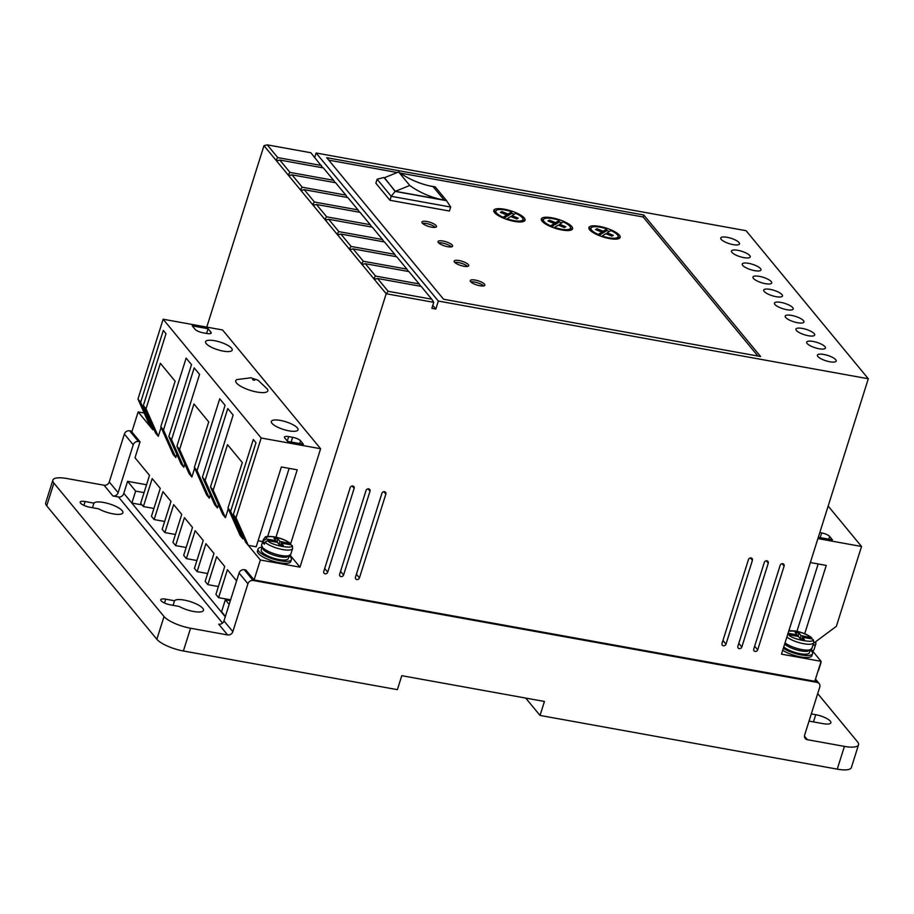 <?xml version="1.0" encoding="UTF-8"?>
<svg xmlns="http://www.w3.org/2000/svg" width="914" height="914" viewBox="0 0 914 914"><rect width="100%" height="100%" fill="white"/><g stroke="black" fill="none" stroke-linecap="round" stroke-linejoin="round"><path stroke-width="1.37" d="M267.551 389.25A16.818 4.833 -162.5 0 1 256.96 392.037A16.818 4.833 -162.5 0 1 240.039 385.857A16.818 4.833 -162.5 0 1 236.875 379.584L250.893 377.79L258.011 380.19L267.551 389.25M801.795 639.194L802.423 637.229L812.158 638.989L813.449 639.926L813.723 642.645L811.872 648.506L807.679 651.305A14.201 4.079 -162.5 0 1 801.11 650.917A14.201 4.079 -162.5 0 1 784.635 644.096M286.573 557.14A14.201 4.079 -162.5 0 1 280.004 556.752A14.201 4.079 -162.5 0 1 263.426 549.84L261.598 545.144A15.298 4.399 -162.5 0 0 280.884 555.438A15.298 4.399 -162.5 0 0 290.766 554.341L286.573 557.14M279.033 544.39L279.97 541.431L277.959 538.997L273.994 538.277L276.005 540.722L266.271 538.952L263.632 540.585L263.004 542.585A15.298 4.399 17.5 0 0 264.352 544.218L264.98 542.219L267.608 540.585L277.353 542.345L279.364 544.79L283.329 545.498L281.318 543.065L280.689 545.03M184.182 600.087A15.298 4.399 -162.5 0 1 203.468 610.381A15.298 4.399 -162.5 0 1 193.585 611.477A15.298 4.399 -162.5 0 1 179.224 606.462L170.427 604.874A7.643 2.194 -162.5 0 1 160.784 599.721A7.643 2.194 -162.5 0 1 165.731 599.173L174.517 600.761A15.298 4.399 -162.5 0 1 184.182 600.087M103.59 502.46A15.298 4.399 -162.5 0 1 122.887 512.754A15.298 4.399 -162.5 0 1 112.993 513.851A15.298 4.399 -162.5 0 1 98.632 508.835L89.846 507.247A7.643 2.194 -162.5 0 1 80.204 502.094A7.643 2.194 -162.5 0 1 85.139 501.546L93.936 503.134A15.298 4.399 -162.5 0 1 103.59 502.46M810.649 650.208A17.48 5.027 -162.5 0 1 812.535 653.681A17.48 5.027 -162.5 0 1 801.235 654.938A17.48 5.027 -162.5 0 1 783.321 648.3M782.681 650.288A17.48 5.027 17.5 0 0 800.607 656.926A17.48 5.027 17.5 0 0 811.906 655.681L812.535 653.681M289.544 556.043A17.48 5.027 -162.5 0 1 291.429 559.517A17.48 5.027 -162.5 0 1 280.13 560.773A17.48 5.027 -162.5 0 1 258.091 549.006A17.48 5.027 -162.5 0 1 261.621 547.246M291.429 559.517L290.801 561.516A17.48 5.027 -162.5 0 1 279.501 562.761A17.48 5.027 -162.5 0 1 257.462 551.005L258.091 549.006M819.093 348.76A9.825 2.822 17.5 0 0 825.445 348.051A9.825 2.822 17.5 0 0 813.049 341.436A9.825 2.822 17.5 0 0 806.685 342.133A9.825 2.822 17.5 0 0 819.093 348.76M808.342 335.735A9.825 2.822 17.5 0 0 814.694 335.038A9.825 2.822 17.5 0 0 802.298 328.412A9.825 2.822 17.5 0 0 795.945 329.12A9.825 2.822 17.5 0 0 808.342 335.735M829.832 361.773A9.825 2.822 17.5 0 0 836.184 361.064A9.825 2.822 17.5 0 0 823.788 354.449A9.825 2.822 17.5 0 0 817.436 355.158A9.825 2.822 17.5 0 0 829.832 361.773M797.602 322.722A9.825 2.822 17.5 0 0 803.954 322.014A9.825 2.822 17.5 0 0 791.558 315.399A9.825 2.822 17.5 0 0 785.206 316.107A9.825 2.822 17.5 0 0 797.602 322.722M786.851 309.709A9.825 2.822 17.5 0 0 793.203 309.001A9.825 2.822 17.5 0 0 780.807 302.385A9.825 2.822 17.5 0 0 774.455 303.082A9.825 2.822 17.5 0 0 786.851 309.709M776.112 296.684A9.825 2.822 17.5 0 0 782.464 295.987A9.825 2.822 17.5 0 0 770.068 289.361A9.825 2.822 17.5 0 0 763.716 290.069A9.825 2.822 17.5 0 0 776.112 296.684M765.361 283.671A9.825 2.822 17.5 0 0 771.713 282.963A9.825 2.822 17.5 0 0 759.317 276.348A9.825 2.822 17.5 0 0 752.965 277.056A9.825 2.822 17.5 0 0 765.361 283.671M754.621 270.658A9.825 2.822 17.5 0 0 760.974 269.95A9.825 2.822 17.5 0 0 748.577 263.335A9.825 2.822 17.5 0 0 742.225 264.032A9.825 2.822 17.5 0 0 754.621 270.658M743.87 257.634A9.825 2.822 17.5 0 0 750.234 256.937A9.825 2.822 17.5 0 0 737.827 250.31A9.825 2.822 17.5 0 0 731.474 251.019A9.825 2.822 17.5 0 0 743.87 257.634M733.131 244.621A9.825 2.822 17.5 0 0 739.483 243.912A9.825 2.822 17.5 0 0 727.087 237.297A9.825 2.822 17.5 0 0 720.735 238.006A9.825 2.822 17.5 0 0 733.131 244.621M366.046 490.498A2.182 1.908 -39.5 0 1 369.713 489.47A2.182 1.908 -39.5 0 1 370.01 491.218L343.573 575.032A2.182 1.908 -39.5 0 1 339.62 574.323L366.046 490.498M381.892 493.366A2.182 1.908 -39.5 0 1 385.559 492.338A2.182 1.908 -39.5 0 1 385.857 494.086L359.431 577.899A2.182 1.908 -39.5 0 1 355.466 577.18L381.892 493.366M780.156 565.332A2.182 1.908 -39.5 0 1 783.824 564.304A2.182 1.908 -39.5 0 1 784.121 566.052L757.683 649.865A2.182 1.908 -39.5 0 1 753.73 649.157L780.156 565.332M764.298 562.464A2.182 1.908 -39.5 0 1 767.966 561.436A2.182 1.908 -39.5 0 1 768.263 563.184L741.837 646.998A2.182 1.908 -39.5 0 1 737.872 646.289L764.298 562.464M748.452 559.608A2.182 1.908 -39.5 0 1 752.119 558.568A2.182 1.908 -39.5 0 1 752.416 560.316L725.99 644.141A2.182 1.908 -39.5 0 1 722.026 643.422L748.452 559.608M350.188 487.642A2.182 1.908 -39.5 0 1 353.855 486.602A2.182 1.908 -39.5 0 1 354.152 488.35L327.726 572.175A2.182 1.908 -39.5 0 1 323.762 571.456L350.188 487.642M214.584 340.705A13.984 4.022 -162.5 0 1 232.213 350.108A13.984 4.022 -162.5 0 1 223.176 351.113A13.984 4.022 -162.5 0 1 205.547 341.699A13.984 4.022 -162.5 0 1 214.584 340.705M280.392 420.429A13.984 4.022 -162.5 0 1 298.021 429.843A13.984 4.022 -162.5 0 1 288.984 430.837A13.984 4.022 -162.5 0 1 271.355 421.434A13.984 4.022 -162.5 0 1 280.392 420.429M810.078 650.585L809.404 652.699A14.201 4.079 -162.5 0 1 800.23 653.716A14.201 4.079 -162.5 0 1 783.755 646.895M288.973 556.42L288.298 558.534A14.201 4.079 -162.5 0 1 279.124 559.551A14.201 4.079 -162.5 0 1 261.221 549.988L261.884 547.874M426.861 221.496A7.643 2.194 -162.5 0 1 436.504 226.638A7.643 2.194 -162.5 0 1 431.557 227.186A7.643 2.194 -162.5 0 1 421.914 222.045A7.643 2.194 -162.5 0 1 426.861 221.496M435.304 227.369A7.643 2.194 17.5 0 0 426.232 223.496A7.643 2.194 17.5 0 0 422.485 223.324M442.97 241.022A7.643 2.194 -162.5 0 1 452.613 246.163A7.643 2.194 -162.5 0 1 447.677 246.711A7.643 2.194 -162.5 0 1 438.034 241.57A7.643 2.194 -162.5 0 1 442.97 241.022M451.425 246.894A7.643 2.194 17.5 0 0 442.342 243.021A7.643 2.194 17.5 0 0 438.594 242.85M459.091 260.547A7.643 2.194 -162.5 0 1 468.733 265.688A7.643 2.194 -162.5 0 1 463.798 266.237A7.643 2.194 -162.5 0 1 454.155 261.096A7.643 2.194 -162.5 0 1 459.091 260.547M467.545 266.408A7.643 2.194 17.5 0 0 458.462 262.547A7.643 2.194 17.5 0 0 454.715 262.375M475.211 280.072A7.643 2.194 -162.5 0 1 484.854 285.214A7.643 2.194 -162.5 0 1 479.907 285.762A7.643 2.194 -162.5 0 1 470.264 280.621A7.643 2.194 -162.5 0 1 475.211 280.072M483.655 285.933A7.643 2.194 17.5 0 0 474.583 282.072A7.643 2.194 17.5 0 0 470.836 281.9M599.481 226.386A16.383 4.707 -162.5 0 1 620.138 237.412A16.383 4.707 -162.5 0 1 609.547 238.588A16.383 4.707 -162.5 0 1 588.89 227.563A16.383 4.707 -162.5 0 1 599.481 226.386M619.441 238.291A16.383 4.707 17.5 0 0 618.115 236.486M609.364 231.448A16.383 4.707 17.5 0 0 606.416 230.362M551.93 217.795A16.383 4.707 -162.5 0 1 572.587 228.82A16.383 4.707 -162.5 0 1 561.996 229.997A16.383 4.707 -162.5 0 1 541.339 218.972A16.383 4.707 -162.5 0 1 551.93 217.795M571.878 229.7A16.383 4.707 17.5 0 0 570.553 227.894M561.813 222.856A16.383 4.707 17.5 0 0 558.865 221.759M504.368 209.203A16.383 4.707 -162.5 0 1 525.036 220.228A16.383 4.707 -162.5 0 1 514.445 221.405A16.383 4.707 -162.5 0 1 493.777 210.369A16.383 4.707 -162.5 0 1 504.368 209.203M524.328 221.108A16.383 4.707 17.5 0 0 523.002 219.303M514.262 214.264A16.383 4.707 17.5 0 0 511.314 213.168M598.007 235.092L598.213 234.452A14.201 4.079 -162.5 0 1 590.97 228.214A14.201 4.079 -162.5 0 1 600.155 227.198A14.201 4.079 -162.5 0 1 606.862 228.968L603.229 231.265L602.589 233.264L601.641 232.887M602.589 233.264L606.233 230.956L606.862 228.968M552.593 218.606A14.201 4.079 -162.5 0 1 559.311 220.365L555.666 222.673L549.383 220.148L547.943 220.971L554.318 223.53L550.651 225.861A14.201 4.079 -162.5 0 1 543.419 219.623A14.201 4.079 -162.5 0 1 552.593 218.606M554.09 224.284L555.038 224.673L558.683 222.365L559.311 220.365M505.042 210.014A14.201 4.079 -162.5 0 1 511.749 211.774L508.115 214.082L501.832 211.557L500.392 212.379L506.767 214.939L503.1 217.269A14.201 4.079 -162.5 0 1 495.868 211.031A14.201 4.079 -162.5 0 1 505.042 210.014M506.527 215.693L507.487 216.081L511.12 213.773L511.749 211.774M225.267 616.779L124.213 493.8M146.548 484.751L127.583 481.324L123.801 493.309L131.867 503.066L142.036 504.905M153.426 428.209L152.912 429.831L138.14 411.928L131.845 431.888L140.036 441.816L135.009 457.777L149.508 475.349L140.699 503.294L143.384 506.55L152.192 478.605L160.258 488.373L151.45 516.307L154.135 519.563L162.943 491.629L170.998 501.386L162.189 529.332L164.874 532.576L173.683 504.642L181.749 514.399L172.94 542.345L175.625 545.601L184.434 517.655L192.488 527.424L183.68 555.358L186.365 558.614L195.173 530.68L203.239 540.437L194.431 568.382L197.116 571.627L205.924 543.693L213.979 553.45L205.17 581.395L207.855 584.652L216.664 556.706L224.718 566.474L215.91 594.408L218.606 597.665L227.415 569.73L236.6 580.858M140.036 441.816L138.46 441.531L129.594 430.791A4.364 3.827 140.5 0 0 124.373 434.07L109.269 481.964A4.364 3.827 -39.5 0 1 104.047 485.231L66.996 478.536A21.845 6.272 17.5 0 0 52.875 480.113A21.845 6.272 17.5 0 0 53.892 483.095L164.029 616.516A21.845 6.272 17.5 0 0 190.558 628.238L227.609 634.933A4.364 3.827 140.5 0 0 232.83 631.654L247.934 583.76A4.364 3.827 -39.5 0 1 253.155 580.481L817.059 682.381A4.364 3.827 -39.5 0 1 819.767 687.088L804.663 734.982A4.364 3.827 140.5 0 0 807.359 739.689L844.422 746.384A21.845 6.272 17.5 0 0 858.532 744.819A21.845 6.272 17.5 0 0 857.515 741.837L817.71 693.612M109.269 481.964L118.135 492.703L133.238 444.798A4.364 3.827 -39.5 0 1 138.46 441.531M118.135 492.703A4.364 3.827 -39.5 0 1 112.913 495.971L104.047 485.231M123.676 493.697A4.364 3.827 -39.5 0 1 118.454 496.976L112.913 495.971M227.609 634.933L218.743 624.193A4.364 3.827 140.5 0 0 223.964 620.914L232.83 631.654M253.155 580.481L244.289 569.742A4.364 3.827 140.5 0 0 239.068 573.021L223.964 620.914M244.289 569.742L245.877 570.028L254.069 579.956L260.364 559.996L245.58 542.105L233.321 514.571L255.977 442.73L253.292 439.474L230.636 511.314L227.952 508.058L240.211 535.593L242.895 538.849L230.636 511.314M811.312 713.903L815.734 714.702A12.019 3.45 -162.5 0 1 830.883 722.791A12.019 3.45 -162.5 0 1 823.126 723.648L809.039 721.112M131.867 503.066L135.638 491.092L127.583 481.324M144.069 492.612L135.638 491.092M254.069 579.956L814.797 681.284L821.092 661.325L811.346 649.523M243.41 537.226L242.895 538.849M228.26 508.755L225.438 517.69L222.753 514.445L210.494 486.911L233.139 415.07L227.769 408.558L205.113 480.398L202.428 477.154L214.699 504.677L217.383 507.933L205.113 480.398M218.412 504.677L217.383 507.933M210.346 494.92L209.317 498.164L206.633 494.92L194.374 467.385L208.723 421.88L193.951 403.988L179.601 449.494L176.916 446.238L199.56 374.386L194.191 367.885L171.546 439.725L168.85 436.469L181.121 464.004L183.805 467.26L171.546 439.725M194.682 468.082L191.86 477.017L189.175 473.76L176.916 446.238M184.834 464.004L183.805 467.26M176.768 454.235L175.751 457.491L173.054 454.235L160.795 426.712L175.145 381.207L160.373 363.304L146.023 408.809L143.338 405.553L165.994 333.713L163.298 330.457L140.653 402.297L137.968 399.052L150.227 426.575M161.104 427.398L158.282 436.344L155.597 433.087L143.338 405.553M229.174 604.405L225.358 599.778L221.576 611.752L225.392 616.379M225.358 599.778L230.351 600.681M844.422 746.384L837.247 769.142A21.845 6.272 17.5 0 0 851.368 767.577L858.532 744.819M837.247 769.142L540.037 715.434L544.436 701.461L401.783 675.686L397.373 689.659L183.383 650.985L190.558 628.238M132.05 431.237L129.594 430.791M197.116 571.627L207.649 573.535M196.898 560.522L186.365 558.614M186.159 547.497L175.625 545.601M175.408 534.484L164.874 532.576M164.669 521.471L154.135 519.563M153.929 508.447L143.384 506.55M144.195 413.025L138.14 411.928M322.871 167.833L310.84 152.741L267.254 144.858L263.975 145.68L206.77 327.109M260.364 559.996L299.986 567.16L386.188 293.748L433.75 302.34L431.854 308.326L435.818 309.046L438.343 301.06L868.3 378.762L746.075 230.694L316.118 153.004L314.724 157.437M813.506 643.33L836.367 626.319L861.536 546.481L828.164 506.059M821.092 661.325L781.47 654.161L868.3 378.762M230.614 599.835L218.606 597.665M218.389 586.548L207.855 584.652M152.912 429.831L140.653 402.297M158.282 436.344L146.023 408.809M175.751 457.491L163.48 429.968L160.795 426.712M168.85 436.469L191.506 364.629L186.136 358.117L163.48 429.968M191.86 477.017L179.601 449.494M209.317 498.164L197.058 470.641L194.374 467.385M202.428 477.154L225.084 405.302L219.714 398.801L197.058 470.641M225.438 517.69L213.179 490.167L210.494 486.911M213.179 490.167L227.517 444.661L242.301 462.564L227.952 508.058M275.982 537.169L297.221 469.819L281.363 466.963L256.194 546.789L248.277 545.35L236.006 517.827L233.321 514.571M262.718 541.602L258.102 540.757M299.986 567.16L290.241 555.358M164.029 616.516L156.854 639.274A21.845 6.272 17.5 0 0 183.383 650.985M156.854 639.274L46.717 505.842L53.892 483.095M52.875 480.113L45.7 502.86A21.845 6.272 17.5 0 0 46.717 505.842M173.077 605.342L174.517 600.761M92.485 507.727L93.936 503.134M540.037 715.434L525.71 698.079M290.686 543.693L320.62 448.74L222.57 329.965L163.138 319.226L261.175 438L236.006 517.827M263.975 145.68L386.188 293.748L388.13 291.303L431.728 299.175L433.75 302.34M435.818 309.046L432.79 305.379M316.118 153.004L438.343 301.06M760.597 356.529L643.753 214.973L326.732 157.688L443.576 299.244L760.597 356.529M804.708 633.745L826.245 565.423L810.398 562.556L788.931 630.626M817.904 538.597L861.536 546.481M796.939 631.311L818.167 563.961M820.978 661.713A8.74 2.514 -162.5 0 1 821.058 662.399A8.74 2.514 -162.5 0 1 820.589 662.924M818.076 670.91A8.74 2.514 17.5 0 0 818.533 670.385L821.058 662.399M137.968 399.052L163.138 319.226M320.62 448.74L261.175 438M267.665 536.484L289.144 468.368M202.999 332.787A6.558 1.885 -162.5 0 1 195.036 329.28L192.214 325.864L208.072 328.72L210.883 332.136A6.558 1.885 -162.5 0 1 211.191 333.039A6.558 1.885 -162.5 0 1 206.952 333.507L202.999 332.787M288.687 436.606L292.651 437.315A6.558 1.885 -162.5 0 1 300.603 440.834L303.425 444.25L287.579 441.382L284.757 437.966A6.558 1.885 -162.5 0 1 284.448 437.075A6.558 1.885 -162.5 0 1 288.687 436.606L287.282 441.039M374.283 279.33L377.573 278.507L388.13 291.303M362.07 264.523L365.349 263.7L375.551 276.062L373.62 278.519L375.894 278.93M349.845 249.716L353.124 248.894L363.338 261.255L361.396 263.712L363.669 264.123M337.62 234.909L340.899 234.087L351.113 246.449L349.171 248.905L351.444 249.316M325.395 220.103L328.686 219.28L338.888 231.642L336.946 234.098L339.22 234.51M313.171 205.296L316.461 204.473L326.664 216.835L324.721 219.291L327.006 219.703M300.957 190.489L304.236 189.666L314.439 202.028L312.508 204.485L314.782 204.896M288.733 175.682L292.012 174.86L302.226 187.221L300.283 189.678L302.557 190.089M276.508 160.875L279.787 160.053L290.001 172.415L288.059 174.871L290.332 175.282M267.254 144.858L277.776 157.608L275.834 160.064L278.107 160.476M321.362 165.491L277.776 157.608M643.753 214.973L643.125 216.972L400.183 173.066M397.236 172.529L328.777 160.167M757.923 356.049L643.125 216.972M818.316 537.295L832.46 539.843L829.638 536.427A6.558 1.885 17.5 0 0 821.675 532.919L819.801 532.576M377.573 278.507L421.16 286.379L431.728 299.175M208.072 328.72L206.575 333.439M365.349 263.7L408.935 271.572L419.149 283.934L375.551 276.062M353.124 248.894L396.71 256.765L406.924 269.127L363.338 261.255M340.899 234.087L384.497 241.959L394.699 254.321L351.113 246.449M328.686 219.28L372.272 227.152L382.475 239.514L338.888 231.642M316.461 204.473L360.047 212.345L370.261 224.707L326.664 216.835M304.236 189.666L347.823 197.538L358.037 209.912L314.439 202.028M292.012 174.86L335.609 182.731L345.812 195.105L302.226 187.221M279.787 160.053L323.385 167.925L333.587 180.298L290.001 172.415M389.97 200.292L375.871 183.211L377.128 179.213L391.226 196.304L389.97 200.292L449.414 211.031L450.671 207.044L446.626 200.714L395.111 191.403L384.463 177.704M420.646 286.288L419.149 283.934M408.421 271.481L406.924 269.127M396.196 256.674L394.699 254.321M383.983 241.867L382.475 239.514M371.758 227.06L370.261 224.707M359.533 212.254L358.037 209.912M347.309 197.447L345.812 195.105M335.095 182.64L333.587 180.298M395.111 191.403L391.226 196.304L450.671 207.044M591.084 227.963A16.383 4.707 17.5 0 0 588.959 228.683M543.533 219.371A16.383 4.707 17.5 0 0 541.408 220.091M495.982 210.78A16.383 4.707 17.5 0 0 493.857 211.5M377.128 179.213L383.686 177.567M429.009 185.759L435.201 186.879L446.626 200.714M618.058 236.76A14.201 4.079 -162.5 0 1 602.166 236.006L605.811 233.698L611.9 236.155L613.34 235.332L607.159 232.853L610.826 230.522A14.201 4.079 -162.5 0 1 618.058 236.76L617.43 238.748A14.201 4.079 -162.5 0 1 617.316 239M596.545 229.985L596.933 228.74L595.494 229.563L601.88 232.122L601.252 234.121L599.036 235.526M590.295 230.477A14.201 4.079 -162.5 0 1 590.341 230.214L590.97 228.214M570.507 228.169A14.201 4.079 -162.5 0 1 554.615 227.415L558.248 225.107L564.349 227.563L565.789 226.741L559.596 224.261L563.264 221.931A14.201 4.079 -162.5 0 1 570.507 228.169L569.879 230.157A14.201 4.079 -162.5 0 1 569.765 230.408M554.318 223.53L553.69 225.53L551.485 226.935M542.733 221.885A14.201 4.079 -162.5 0 1 542.79 221.622L543.419 219.623M522.957 219.566A14.201 4.079 -162.5 0 1 507.064 218.823L510.698 216.515L516.798 218.96L518.238 218.149L512.046 215.658L515.713 213.339A14.201 4.079 -162.5 0 1 522.957 219.566L522.317 221.565A14.201 4.079 -162.5 0 1 522.214 221.816M506.767 214.939L506.139 216.938L503.934 218.332M495.182 213.293A14.201 4.079 -162.5 0 1 495.239 213.031L495.868 211.031M409.769 185.473A104.242 91.286 140.5 0 0 444.227 200.143L395.374 191.312L384.223 177.807L398.63 171.969L409.769 185.473L395.374 191.312M607.159 232.853L606.759 234.087M602.166 236.006L601.983 236.612M596.933 228.74L603.229 231.265M601.88 232.122L598.213 234.452M559.596 224.261L559.208 225.495M554.615 227.415L554.432 228.02M550.457 226.501L550.651 225.861M548.994 221.394L549.383 220.148M555.038 224.673L555.666 222.673M512.046 215.658L511.657 216.904M507.064 218.823L506.87 219.429M502.894 217.909L503.1 217.269M501.432 212.802L501.832 211.557M507.487 216.081L508.115 214.082M788.062 633.242L797.111 634.887L795.1 632.442L799.065 633.162L801.075 635.596L811.712 637.789C807.748 634.647 802.343 632.397 795.5 631.014L788.885 630.637M281.318 543.065L291.052 544.824L292.343 545.761L292.617 548.48A15.298 4.399 -162.5 0 1 282.734 549.577A15.298 4.399 -162.5 0 1 264.98 542.219M263.632 540.585A15.298 4.399 -162.5 0 1 263.449 539.283C265.905 537.592 262.558 535.501 274.394 536.849C281.238 538.232 286.642 540.482 290.606 543.624L279.97 541.431M398.63 171.969A104.242 91.286 140.5 0 0 433.076 186.627L444.227 200.143M802.423 637.229L804.434 639.663L800.47 638.955L798.459 636.51L788.713 634.75C791.501 639.48 817.584 644.199 812.158 638.989M798.025 636.43L799.065 633.162M801.075 635.596L800.138 638.555M796.7 636.19L797.111 634.887M277.959 538.997L276.919 542.265M276.005 540.722L275.594 542.025M263.004 542.585L264.763 542.905M253.292 379.333C254.857 379.87 255.109 380.167 254.046 380.235C252.481 379.698 252.23 379.39 253.292 379.333M811.872 648.506A15.298 4.399 -162.5 0 1 801.989 649.603A15.298 4.399 -162.5 0 1 785.023 642.885M812.843 651.328L814.02 649.66A15.298 4.399 -162.5 0 1 812.477 650.894M788.771 631.003L795.74 631.174C802.184 632.511 807.211 634.567 810.821 637.355M266.271 538.952C265.734 536.724 268.522 536.072 274.634 537.009C281.078 538.346 286.105 540.403 289.715 543.19M813.723 642.645A15.298 4.399 -162.5 0 1 803.84 643.742A15.298 4.399 -162.5 0 1 786.863 637.035M222.536 623.062L118.454 496.976M804.469 736.181L807.359 739.689M133.238 444.798L124.373 434.07M247.934 583.76L239.068 573.021M813.46 721.911L815.734 714.702M815.174 680.096L817.059 682.381M165.731 599.173L164.52 603.011M85.139 501.546L83.928 505.385M368.045 488.841L370.01 491.218M343.573 575.032L340.545 571.364M383.903 491.709L385.857 494.086M359.431 577.899L356.403 574.232M782.156 563.675L784.121 566.052M757.683 649.865L754.656 646.198M766.309 560.808L768.263 563.184M741.837 646.998L738.809 643.33M750.463 557.951L752.416 560.316M725.99 644.141L722.951 640.463M352.198 485.985L354.152 488.35M327.726 572.175L324.699 568.497M210.426 333.599L210.883 332.136M300.603 440.834L299.735 443.587M291.155 442.033L292.651 437.315M829.638 536.427L828.769 539.18M820.189 537.626L821.675 532.919M815.814 641.617L815.859 643.81A15.298 4.399 -162.5 0 1 812.877 645.341M291.052 544.824C296.479 550.034 270.395 545.315 267.608 540.585M263.449 539.283L261.598 545.144M815.482 679.125L819.173 683.592M292.617 548.48L290.766 554.341M815.859 643.81L814.02 649.66"/></g></svg>

